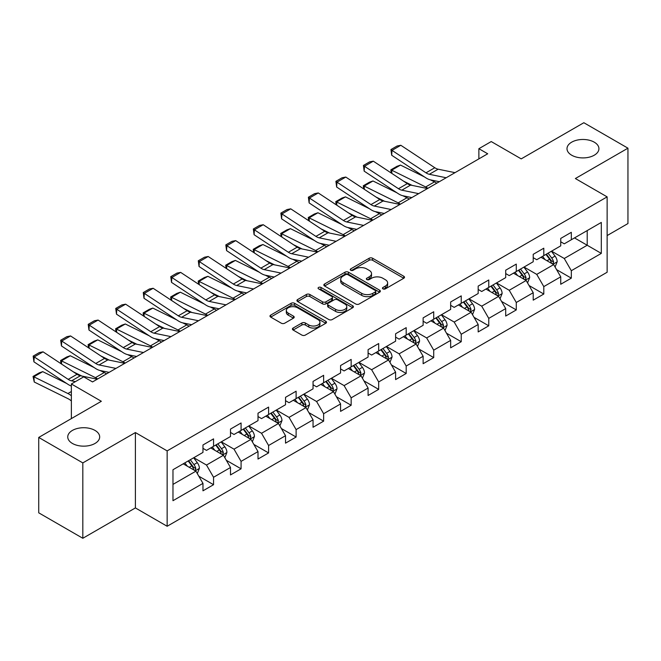 <?xml version="1.0" encoding="UTF-8"?>
<svg xmlns="http://www.w3.org/2000/svg" width="661" height="661" viewBox="0 0 661 661"><rect width="100%" height="100%" fill="white"/><g stroke="black" fill="none" stroke-linecap="round" stroke-linejoin="round"><path stroke-width="0.99" d="M382.959 288.874A1.71 0.992 0 0 0 385.38 288.874L403.78 278.248A2.446 1.413 0 0 0 404.499 277.248A2.446 1.413 0 0 0 403.78 276.248L372.614 258.253A2.446 1.413 0 0 0 369.152 258.253L350.751 268.878A1.71 0.992 0 0 0 350.247 269.572A1.71 0.992 0 0 0 350.751 270.275A1.71 0.992 0 0 0 353.172 270.275L355.552 268.903A7.833 4.528 0 0 1 366.64 268.903L369.235 270.399A7.833 4.528 0 0 1 371.532 273.596A7.833 4.528 0 0 1 369.235 276.802L366.855 278.174A1.71 0.992 0 0 0 366.351 278.876A1.71 0.992 0 0 0 366.855 279.57A1.71 0.992 0 0 0 369.276 279.57L371.664 278.198A7.833 4.528 0 0 1 382.744 278.198L385.338 279.702A7.833 4.528 0 0 1 387.635 282.9A7.833 4.528 0 0 1 385.338 286.097L382.959 287.469A1.71 0.992 0 0 0 382.455 288.171A1.71 0.992 0 0 0 382.959 288.874L382.959 287.469M95.002 430.418A15.963 9.221 0 0 0 77.601 428.419A15.963 9.221 0 0 0 67.744 436.938A15.963 9.221 0 0 0 72.421 443.457A15.963 9.221 0 0 0 89.822 445.456A15.963 9.221 0 0 0 99.679 436.938A15.963 9.221 0 0 0 95.002 430.418M594.256 142.173A15.963 9.221 0 0 0 576.855 140.173A15.963 9.221 0 0 0 566.998 148.692A15.963 9.221 0 0 0 571.674 155.211A15.963 9.221 0 0 0 589.075 157.211A15.963 9.221 0 0 0 598.932 148.692A15.963 9.221 0 0 0 594.256 142.173M293.129 328.038A2.446 1.413 0 0 0 292.41 329.038A2.446 1.413 0 0 0 293.129 330.037L301.879 335.086A2.446 1.413 0 0 0 305.341 335.086L325.774 323.287A2.446 1.413 0 0 0 326.493 322.287A2.446 1.413 0 0 0 325.774 321.287L294.599 303.292A2.446 1.413 0 0 0 291.137 303.292L270.704 315.09A2.446 1.413 0 0 0 269.985 316.09A2.446 1.413 0 0 0 270.704 317.09L281.272 323.188A2.446 1.413 0 0 0 284.734 323.188L293.476 318.139A2.446 1.413 0 0 0 294.195 317.14A2.446 1.413 0 0 0 293.476 316.14L288.237 313.116A6.552 3.784 0 0 1 286.32 310.439A6.552 3.784 0 0 1 290.361 306.944A6.552 3.784 0 0 1 297.5 307.77L318.024 319.61A6.552 3.784 0 0 1 319.941 322.287A6.552 3.784 0 0 1 315.9 325.782A6.552 3.784 0 0 1 308.761 324.964L305.341 322.989A2.446 1.413 0 0 0 301.879 322.989L293.129 328.038L293.129 330.037M607.137 235.572L627.95 223.558L627.95 148.18L583.845 122.723L521.215 158.88L491.23 141.561L478.878 148.692L487.702 153.782L92.532 381.934L83.707 376.844L71.363 383.975L71.363 418.603M82.823 462.907L82.823 538.277L135.398 507.929L135.398 432.558L82.823 462.907L38.726 437.442L101.348 401.285L71.363 383.975M135.398 432.558L167.15 450.893L607.137 196.871L607.137 272.241L167.15 526.263L167.15 450.893M627.95 148.18L575.376 178.536L607.137 196.871M355.725 303.994A2.446 1.413 0 0 0 359.196 303.994L379.629 292.195A2.446 1.413 0 0 0 380.339 291.195A2.446 1.413 0 0 0 379.629 290.196L348.454 272.2A2.446 1.413 0 0 0 344.992 272.2L324.559 283.999A2.446 1.413 0 0 0 323.84 284.998A2.446 1.413 0 0 0 324.559 285.998L355.725 303.994M319.271 289.245A1.71 0.992 0 0 1 321.006 289.485L321.006 287.444L352.701 305.746A2.446 1.413 0 0 1 353.412 306.745A2.446 1.413 0 0 1 352.701 307.745L332.268 319.536A2.446 1.413 0 0 1 328.806 319.536L297.632 301.54L297.632 299.54A2.446 1.413 0 0 0 296.913 300.54A2.446 1.413 0 0 0 297.632 301.54M297.632 299.54L306.374 294.492A2.446 1.413 0 0 1 309.844 294.492L322.485 301.796A2.446 1.413 0 0 0 325.947 301.796L331.748 298.442A2.446 1.413 0 0 0 332.466 297.442A2.446 1.413 0 0 0 331.748 296.442L318.585 288.849A1.71 0.992 0 0 1 318.081 288.146A1.71 0.992 0 0 1 319.139 287.229A1.71 0.992 0 0 1 321.006 287.444M82.823 538.277L38.726 512.82L38.726 437.442M198.821 476.201L213.553 484.703L213.553 477.267L230.491 467.492L230.491 474.928L241.075 468.814L241.075 461.378L258.005 451.603L258.005 459.04L268.589 452.925L268.589 445.489L285.527 435.715L285.527 443.151L296.111 437.037L296.111 429.6L313.05 419.826L313.05 427.262L323.634 421.148L323.634 413.712L340.572 403.937L340.572 411.373L351.156 405.259L351.156 397.823L368.094 388.048L368.094 395.485L378.679 389.37L378.679 381.934L395.609 372.16L395.609 379.596L406.193 373.482L406.193 366.045L423.131 356.271L423.131 363.707L433.715 357.593L433.715 350.156L450.653 340.382L450.653 347.818L461.238 341.704L461.238 334.268L478.176 324.493L478.176 331.929L488.76 325.815L488.76 318.379L505.698 308.604L505.698 316.041L516.282 309.926L516.282 302.49L533.212 292.716L533.212 300.152L543.796 294.038L543.796 286.601L560.735 276.827L560.735 284.263L571.319 278.149L571.319 270.713L601.312 253.394L601.312 222.435L587.199 230.582L587.199 245.248L601.312 253.394M213.553 484.703L202.968 490.817L202.968 483.381L172.975 500.699L172.975 469.731L202.968 452.413L202.968 444.985L213.553 438.871L213.553 446.307L230.491 436.524L230.491 429.096L241.075 422.982L241.075 430.418L258.005 420.636L258.005 413.208L268.589 407.093L268.589 414.53L285.527 404.747L285.527 397.319L296.111 391.205L296.111 398.641L313.05 388.858L313.05 381.422L323.634 375.316L323.634 382.752L340.572 372.969L340.572 365.533L351.156 359.427L351.156 366.863L368.094 357.08L368.094 349.644L378.679 343.538L378.679 350.974L395.609 341.192L395.609 333.755L406.193 327.649L406.193 335.086L423.131 325.303L423.131 317.867L433.715 311.761L433.715 319.197L450.653 309.414L450.653 301.978L461.238 295.872L461.238 303.308L478.176 293.525L478.176 286.089L488.76 279.983L488.76 287.419L505.698 277.637L505.698 270.2L516.282 264.094L516.282 271.531L533.212 261.748L533.212 254.311L543.796 248.206L543.796 255.642L560.735 245.859L560.735 238.423L571.319 232.317L571.319 239.753L601.312 222.435M210.727 447.935L223.426 455.272L206.496 465.047L193.789 457.709M202.968 448.34L206.496 450.381L213.553 446.307M206.496 465.047L213.553 477.267M223.426 455.272L230.491 467.492M238.249 432.046L250.949 439.383L234.019 449.158L221.311 441.821M230.491 432.451L234.019 434.492L241.075 430.418M234.019 449.158L241.075 461.378M250.949 439.383L258.005 451.603M265.772 416.157L278.471 423.494L261.533 433.269L248.833 425.932M258.005 416.562L261.533 418.603L268.589 414.53M261.533 433.269L268.589 445.489M278.471 423.494L285.527 435.715M293.294 400.269L305.993 407.606L289.055 417.38L276.356 410.043M285.527 400.673L289.055 402.714L296.111 398.641M289.055 417.38L296.111 429.6M305.993 407.606L313.05 419.826M320.808 384.38L333.516 391.717L316.578 401.491L303.878 394.154M313.05 384.785L316.578 386.825L323.634 382.752M316.578 401.491L323.634 413.712M333.516 391.717L340.572 403.937M348.33 368.491L361.03 375.828L344.1 385.603L331.392 378.266M340.572 368.896L344.1 370.937L351.156 366.863M344.1 385.603L351.156 397.823M361.03 375.828L368.094 388.048M375.853 352.602L388.552 359.939L371.622 369.714L358.915 362.377M368.094 353.007L371.622 355.048L378.679 350.974M371.622 369.714L378.679 381.934M388.552 359.939L395.609 372.16M403.375 336.713L416.075 344.05L399.137 353.825L386.437 346.488M395.609 337.118L399.137 339.159L406.193 335.086M399.137 353.825L406.193 366.045M416.075 344.05L423.131 356.271M430.898 320.825L443.597 328.153L426.659 337.936L413.96 330.599M423.131 321.229L426.659 323.27L433.715 319.197M426.659 337.936L433.715 350.156M443.597 328.153L450.653 340.382M458.412 304.936L471.119 312.265L454.181 322.047L441.482 314.71M450.653 305.341L454.181 307.382L461.238 303.308M454.181 322.047L461.238 334.268M471.119 312.265L478.176 324.493M485.934 289.047L498.634 296.376L481.704 306.159L468.996 298.822M478.176 289.452L481.704 291.493L488.76 287.419M481.704 306.159L488.76 318.379M498.634 296.376L505.698 308.604M513.457 273.158L526.156 280.487L509.226 290.27L496.518 282.933M505.698 273.563L509.226 275.604L516.282 271.531M509.226 290.27L516.282 302.49M526.156 280.487L533.212 292.716M540.979 257.269L553.678 264.598L536.74 274.381L524.041 267.044M533.212 257.674L536.74 259.715L543.796 255.642M536.74 274.381L543.796 286.601M553.678 264.598L560.735 276.827M574.5 237.919L587.199 245.248L564.263 258.492L551.563 251.155M560.735 241.786L564.263 243.826L571.319 239.753M564.263 258.492L571.319 270.713M135.398 507.929L167.15 526.263M478.878 148.692L478.878 158.88M172.975 484.397L195.912 471.161L183.204 463.824M195.912 471.161L202.968 483.381M556.587 269.647L571.319 278.149M529.073 285.535L543.796 294.038M501.55 301.424L516.282 309.926M474.028 317.313L488.76 325.815M446.505 333.202L461.238 341.704M418.983 349.091L433.715 357.593M391.469 364.979L406.193 373.482M363.947 380.868L378.679 389.37M336.424 396.757L351.156 405.259M308.902 412.646L323.634 421.148M281.379 428.535L296.111 437.037M253.865 444.423L268.589 452.925M226.343 460.312L241.075 468.814M383.644 289.113L385.338 288.138A7.833 4.528 0 0 0 387.635 284.932L387.635 282.9M371.532 273.596L371.532 275.637A7.833 4.528 0 0 1 369.235 278.835L367.541 279.818M403.747 278.264L372.614 260.294A2.446 1.413 0 0 0 369.152 260.294L351.437 270.514M379.596 292.212L348.454 274.241A2.446 1.413 0 0 0 344.992 274.241L324.592 286.015M375.299 291.898A1.71 0.992 0 0 0 375.795 291.195A1.71 0.992 0 0 0 375.299 290.493L347.934 274.703A1.71 0.992 0 0 0 345.513 274.703L343.001 276.149A7.833 4.528 0 0 0 340.704 279.347A7.833 4.528 0 0 0 343.001 282.544L361.699 293.344A7.833 4.528 0 0 0 372.787 293.344L375.299 291.898L375.299 293.93A1.71 0.992 0 0 0 375.795 293.236L375.795 291.195M340.704 279.347L340.704 281.388A7.833 4.528 0 0 0 343.001 284.585L343.001 282.544M375.299 293.93L372.787 295.384A7.833 4.528 0 0 1 361.699 295.384L343.001 284.585M297.665 301.565L306.374 296.533L306.374 294.492M332.466 297.442L332.466 299.483A2.446 1.413 0 0 1 331.748 300.482L325.947 303.829A2.446 1.413 0 0 1 322.485 303.829L309.844 296.533A2.446 1.413 0 0 0 306.374 296.533M321.006 289.485L352.668 307.762M335.598 309.365A6.552 3.784 0 0 0 342.737 310.183A6.552 3.784 0 0 0 346.785 306.696A6.552 3.784 0 0 0 344.86 304.019L337.631 299.846A2.446 1.413 0 0 0 334.169 299.846L328.368 303.192A2.446 1.413 0 0 0 327.649 304.192A2.446 1.413 0 0 0 328.368 305.192L335.598 309.365L335.598 311.405A6.552 3.784 0 0 0 342.737 312.223A6.552 3.784 0 0 0 346.785 308.728L346.785 306.696M327.649 304.192L327.649 306.233A2.446 1.413 0 0 0 328.368 307.233L328.368 305.192M335.598 311.405L328.368 307.233M319.941 322.287L319.941 324.328A6.552 3.784 0 0 1 315.9 327.823A6.552 3.784 0 0 1 308.761 326.997L305.341 325.022A2.446 1.413 0 0 0 301.879 325.022L293.162 330.054M286.32 310.439L286.32 312.479A6.552 3.784 0 0 0 288.237 315.148L288.237 313.116M293.443 318.156L288.237 315.148M325.741 323.303L294.599 305.332A2.446 1.413 0 0 0 291.137 305.332L270.737 317.106M555.075 267.019L557.173 261.731A6.61 3.817 -120 0 0 555.058 256.096L551.423 251.238M391.271 173.033L390.816 169.869L396.997 166.308L400.508 165.093L424.461 176.925M430.41 179.858L434.492 181.874A18.715 10.807 60 0 1 436.739 183.204M545.077 259.633L542.598 256.328M400.508 165.093L391.692 170.183L425.667 186.964A18.715 10.807 60 0 1 427.923 188.302M390.816 169.869L391.692 170.183L391.882 173.446M412.158 185.402L403.541 181.147M552.654 264.012L553.604 262.012A6.61 3.817 -120 0 0 551.712 258.038L548.068 253.171M546.416 254.13L550.448 259.525A3.371 1.942 60 0 1 551.067 260.541L553.604 262.012M545.953 254.394L549.597 259.261A6.61 3.817 60 0 1 551.489 263.235M446.192 177.751L429.328 174.289A12.476 7.205 60 0 1 425.99 172.827L392.006 150.369L391.692 155.261L425.667 177.718A18.715 10.807 -120 0 0 430.683 179.916L439.358 181.701M455.016 172.653L438.152 169.199A12.476 7.205 60 0 1 434.806 167.737L400.83 145.28L392.006 150.369L390.948 149.56L397.121 145.998L400.83 145.28M391.692 155.261L390.948 149.56M527.552 282.908L529.651 277.62A6.61 3.817 -120 0 0 527.544 271.985L523.9 267.127M363.748 188.922L363.302 185.758L369.474 182.196L372.986 180.982L396.939 192.814M402.888 195.747L406.969 197.763A18.715 10.807 60 0 1 409.217 199.093M517.555 275.521L515.076 272.216M372.986 180.982L364.17 186.071L398.153 202.853A18.715 10.807 60 0 1 400.401 204.191M363.302 185.758L364.17 186.071L364.368 189.335M384.636 201.291L376.026 197.036M525.131 279.9L526.082 277.901A6.61 3.817 -120 0 0 524.19 273.927L520.546 269.06M518.893 270.019L522.934 275.414A3.371 1.942 60 0 1 523.545 276.43L526.082 277.901M518.431 270.283L522.074 275.15A6.61 3.817 60 0 1 523.966 279.124M500.03 298.797L502.129 293.509A6.61 3.817 -120 0 0 500.022 287.874L496.378 283.015M336.226 204.811L335.78 201.646L341.952 198.085L345.472 196.871L369.416 208.702M375.365 211.636L379.447 213.652A18.715 10.807 60 0 1 381.703 214.982M490.032 291.41L487.562 288.105M345.472 196.871L336.647 201.969L370.631 218.75A18.715 10.807 60 0 1 372.878 220.08M335.78 201.646L336.647 201.969L336.846 205.224M357.114 217.18L348.504 212.925M497.617 295.789L498.559 293.79A6.61 3.817 -120 0 0 496.667 289.815L493.023 284.949M491.371 285.907L495.411 291.303A3.371 1.942 60 0 1 496.023 292.327L498.559 293.79M490.908 286.172L494.552 291.038A6.61 3.817 60 0 1 496.444 295.013M418.669 193.64L401.814 190.178A12.476 7.205 60 0 1 398.467 188.716L364.484 166.258L364.17 171.149L398.153 193.607A18.715 10.807 -120 0 0 403.16 195.805L411.836 197.589M427.493 188.542L410.63 185.088A12.476 7.205 60 0 1 407.292 183.626L373.308 161.168L364.484 166.258L363.426 165.448L369.598 161.887L373.308 161.168M364.17 171.149L363.426 165.448M391.155 209.529L374.291 206.067A12.476 7.205 60 0 1 370.945 204.604L336.97 182.147L336.647 187.038L370.631 209.496A18.715 10.807 -120 0 0 375.646 211.694L384.314 213.478M399.971 204.431L383.107 200.977A12.476 7.205 60 0 1 379.769 199.515L345.786 177.057L336.97 182.147L335.904 181.337L342.084 177.776L345.786 177.057M336.647 187.038L335.904 181.337M472.508 314.686L474.606 309.398A6.61 3.817 -120 0 0 472.499 303.763L468.856 298.904M308.712 220.7L308.257 217.535L314.429 213.974L317.949 212.759L341.902 224.591M347.843 227.524L351.933 229.541A18.715 10.807 60 0 1 354.18 230.871M462.51 307.299L460.039 304.002M317.949 212.759L309.125 217.857L343.109 234.638A18.715 10.807 60 0 1 345.356 235.969M308.257 217.535L309.125 217.857L309.323 221.113M329.591 233.069L320.982 228.813M470.095 311.678L471.037 309.679A6.61 3.817 -120 0 0 469.145 305.704L465.509 300.838M463.848 301.796L467.889 307.191A3.371 1.942 60 0 1 468.5 308.216L471.037 309.679M463.386 302.06L467.03 306.927A6.61 3.817 60 0 1 468.922 310.901M444.993 330.574L447.092 325.286A6.61 3.817 -120 0 0 444.977 319.651L441.341 314.793M281.189 236.588L280.735 233.424L286.915 229.863L290.427 228.648L314.38 240.48M320.321 243.413L324.411 245.429A18.715 10.807 60 0 1 326.658 246.76M434.988 323.188L432.517 319.891M290.427 228.648L281.603 233.746L315.586 250.527A18.715 10.807 60 0 1 317.834 251.858M280.735 233.424L281.603 233.746L281.801 237.002M302.069 248.957L293.459 244.702M442.573 327.567L443.523 325.567A6.61 3.817 -120 0 0 441.631 321.593L437.987 316.726M436.326 317.685L440.366 323.08A3.371 1.942 60 0 1 440.978 324.105L443.523 325.567M435.872 317.949L439.507 322.816A6.61 3.817 60 0 1 441.399 326.79M417.471 346.463L419.57 341.175A6.61 3.817 -120 0 0 417.455 335.54L413.819 330.682M253.667 252.477L253.213 249.321L259.393 245.752L262.904 244.537L286.857 256.369M292.806 259.302L296.888 261.318A18.715 10.807 60 0 1 299.136 262.648M407.465 339.076L404.995 335.78M262.904 244.537L254.088 249.635L288.064 266.416A18.715 10.807 60 0 1 290.319 267.746M253.213 249.321L254.088 249.635L254.278 252.89M274.555 264.846L265.937 260.591M415.05 343.456L416 341.456A6.61 3.817 -120 0 0 414.108 337.482L410.464 332.615M408.812 333.574L412.844 338.969A3.371 1.942 60 0 1 413.464 339.994L416 341.456M408.349 333.838L411.993 338.705A6.61 3.817 60 0 1 413.885 342.679M363.633 225.418L346.769 221.956A12.476 7.205 60 0 1 343.423 220.493L309.447 198.036L309.125 202.927L343.109 225.384A18.715 10.807 -120 0 0 348.124 227.582L356.791 229.367M372.449 220.32L355.593 216.866A12.476 7.205 60 0 1 352.247 215.403L318.263 192.946L309.447 198.036L308.381 197.226L314.562 193.665L318.263 192.946M309.125 202.927L308.381 197.226M336.11 241.306L319.246 237.844A12.476 7.205 60 0 1 315.908 236.382L281.925 213.924L281.603 218.824L315.586 241.273A18.715 10.807 -120 0 0 320.602 243.471L329.269 245.256M344.935 236.217L328.071 232.755A12.476 7.205 60 0 1 324.725 231.292L290.741 208.835L281.925 213.924L280.867 213.115L287.039 209.554L290.741 208.835M281.603 218.824L280.867 213.115M308.588 257.195L291.724 253.733A12.476 7.205 60 0 1 288.386 252.271L254.402 229.813L254.088 234.713L288.064 257.162A18.715 10.807 -120 0 0 293.079 259.36L301.755 261.145M317.412 252.105L300.548 248.643A12.476 7.205 60 0 1 297.202 247.181L263.227 224.723L254.402 229.813L253.345 229.003L259.517 225.442L263.227 224.723M254.088 234.713L253.345 229.003M281.065 273.084L264.21 269.622A12.476 7.205 60 0 1 260.864 268.159L226.88 245.702L226.566 250.602L260.55 273.059A18.715 10.807 -120 0 0 265.557 275.257L274.232 277.033M289.89 267.994L273.026 264.532A12.476 7.205 60 0 1 269.688 263.07L235.704 240.612L226.88 245.702L225.822 244.892L231.994 241.331L235.704 240.612M226.566 250.602L225.822 244.892M253.551 288.973L236.688 285.511A12.476 7.205 60 0 1 233.341 284.048L199.358 261.591L199.044 266.49L233.027 288.948A18.715 10.807 -120 0 0 238.043 291.146L246.71 292.922M262.367 283.883L245.504 280.421A12.476 7.205 60 0 1 242.166 278.959L208.182 256.501L199.358 261.591L198.3 260.781L204.48 257.22L208.182 256.501M199.044 266.49L198.3 260.781M226.029 304.861L209.165 301.399A12.476 7.205 60 0 1 205.819 299.937L171.843 277.48L171.521 282.379L205.505 304.837A18.715 10.807 -120 0 0 210.52 307.035L219.188 308.811M234.845 299.772L217.99 296.31A12.476 7.205 60 0 1 214.643 294.847L180.66 272.39L171.843 277.48L170.778 276.67L176.958 273.109L180.66 272.39M171.521 282.379L170.778 276.67M198.507 320.75L181.643 317.288A12.476 7.205 60 0 1 178.305 315.826L144.321 293.368L143.999 298.268L177.983 320.725A18.715 10.807 -120 0 0 182.998 322.923L191.665 324.7M207.331 315.661L190.467 312.199A12.476 7.205 60 0 1 187.121 310.736L153.137 288.279L144.321 293.368L143.263 292.559L149.436 288.997L153.137 288.279M143.999 298.268L143.263 292.559M170.984 336.639L154.12 333.177A12.476 7.205 60 0 1 150.782 331.715L116.799 309.257L116.485 314.157L150.46 336.614A18.715 10.807 -120 0 0 155.475 338.812L164.151 340.589M179.809 331.549L162.945 328.087A12.476 7.205 60 0 1 159.598 326.625L125.623 304.167L116.799 309.257L115.741 308.447L121.913 304.886L125.623 304.167M116.485 314.157L115.741 308.447M143.462 352.528L126.606 349.066A12.476 7.205 60 0 1 123.26 347.603L89.276 325.146L88.962 330.046L122.946 352.503A18.715 10.807 -120 0 0 127.953 354.701L136.629 356.477M152.286 347.438L135.422 343.976A12.476 7.205 60 0 1 132.084 342.514L98.101 320.056L89.276 325.146L88.219 324.336L94.391 320.775L98.101 320.056M88.962 330.046L88.219 324.336M389.949 362.352L392.047 357.064A6.61 3.817 -120 0 0 389.94 351.429L386.297 346.571M226.145 268.366L225.698 265.21L231.871 261.64L235.382 260.426L259.335 272.258M265.284 275.191L269.366 277.207A18.715 10.807 60 0 1 271.613 278.537M379.951 354.965L377.472 351.669M235.382 260.426L226.566 265.524L260.55 282.305A18.715 10.807 60 0 1 262.797 283.635M225.698 265.21L226.566 265.524L226.764 268.779M247.032 280.735L238.414 276.48M387.528 359.344L388.478 357.345A6.61 3.817 -120 0 0 386.586 353.371L382.942 348.504M381.29 349.462L385.33 354.858A3.371 1.942 60 0 1 385.941 355.882L388.478 357.345M380.827 349.727L384.471 354.593A6.61 3.817 60 0 1 386.363 358.568M362.426 378.241L364.525 372.953A6.61 3.817 -120 0 0 362.418 367.326L358.774 362.459M198.622 284.255L198.176 281.099L204.348 277.529L207.868 276.315L231.813 288.146M237.762 291.08L241.843 293.096A18.715 10.807 60 0 1 244.091 294.426M352.429 370.854L349.958 367.557M207.868 276.315L199.044 281.412L233.027 298.194A18.715 10.807 60 0 1 235.275 299.524M198.176 281.099L199.044 281.412L199.242 284.668M219.51 296.624L210.9 292.369M360.014 375.233L360.956 373.234A6.61 3.817 -120 0 0 359.063 369.259L355.42 364.393M353.767 365.351L357.808 370.747A3.371 1.942 60 0 1 358.419 371.771L360.956 373.234M353.305 365.616L356.948 370.482A6.61 3.817 60 0 1 358.84 374.457M334.904 394.13L337.003 388.842A6.61 3.817 -120 0 0 334.896 383.215L331.252 378.348M171.108 300.152L170.654 296.987L176.826 293.418L180.346 292.203L204.299 304.035M210.239 306.968L214.329 308.984A18.715 10.807 60 0 1 216.577 310.315M324.906 386.743L322.436 383.446M180.346 292.203L171.521 297.301L205.505 314.082A18.715 10.807 60 0 1 207.752 315.413M170.654 296.987L171.521 297.301L171.72 300.557M191.987 312.513L183.378 308.257M332.491 391.122L333.433 389.122A6.61 3.817 -120 0 0 331.541 385.148L327.906 380.282M326.245 381.24L330.285 386.635A3.371 1.942 60 0 1 330.897 387.66L333.433 389.122M325.782 381.504L329.426 386.371A6.61 3.817 60 0 1 331.318 390.345M307.39 410.018L309.488 404.73A6.61 3.817 -120 0 0 307.373 399.104L303.73 394.237M143.586 316.041L143.131 312.876L149.312 309.307L152.823 308.092L176.776 319.924M182.717 322.857L186.807 324.873A18.715 10.807 60 0 1 189.054 326.212M297.384 402.632L294.913 399.335M152.823 308.092L143.999 313.19L177.983 329.971A18.715 10.807 60 0 1 180.23 331.301M143.131 312.876L143.999 313.19L144.197 316.445M164.465 328.401L155.856 324.146M304.969 407.011L305.919 405.011A6.61 3.817 -120 0 0 304.027 401.037L300.383 396.179M298.722 397.129L302.763 402.524A3.371 1.942 60 0 1 303.374 403.549L305.919 405.011M298.268 397.393L301.903 402.26A6.61 3.817 60 0 1 303.796 406.234M279.867 425.907L281.966 420.619A6.61 3.817 -120 0 0 279.851 414.992L276.215 410.126M116.063 331.929L115.609 328.765L121.789 325.195L125.301 323.981L149.254 335.813M155.203 338.746L159.284 340.762A18.715 10.807 60 0 1 161.532 342.101M269.862 418.52L267.391 415.224M125.301 323.981L116.485 329.079L150.46 345.86A18.715 10.807 60 0 1 152.716 347.19M115.609 328.765L116.485 329.079L116.675 332.334M136.951 344.29L128.333 340.035M277.446 422.9L278.397 420.9A6.61 3.817 -120 0 0 276.505 416.926L272.861 412.067M271.208 413.018L275.24 418.413A3.371 1.942 60 0 1 275.86 419.438L278.397 420.9M270.746 413.282L274.381 418.149A6.61 3.817 60 0 1 276.281 422.123M252.345 441.796L254.444 436.508A6.61 3.817 -120 0 0 252.337 430.881L248.693 426.015M88.541 347.818L88.095 344.654L94.267 341.084L97.778 339.87L121.731 351.702M127.68 354.635L131.762 356.651A18.715 10.807 60 0 1 134.009 357.989M242.347 434.409L239.869 431.112M97.778 339.87L88.962 344.968L122.946 361.749A18.715 10.807 60 0 1 125.193 363.079M88.095 344.654L88.962 344.968L89.161 348.223M109.429 360.179L100.811 355.924M249.924 438.788L250.874 436.789A6.61 3.817 -120 0 0 248.982 432.815L245.338 427.956M243.686 428.906L247.726 434.302A3.371 1.942 60 0 1 248.338 435.326L250.874 436.789M243.223 429.171L246.867 434.037A6.61 3.817 60 0 1 248.759 438.012M224.823 457.685L226.921 452.397A6.61 3.817 -120 0 0 224.814 446.77L221.171 441.903M61.019 363.707L60.572 360.542L66.744 356.973L70.264 355.758L94.209 367.59M100.158 370.524L104.24 372.54A18.715 10.807 60 0 1 106.487 373.878M214.825 450.298L212.355 447.001M70.264 355.758L61.44 360.856L95.424 377.638A18.715 10.807 60 0 1 97.671 378.968M60.572 360.542L61.44 360.856L61.638 364.112M81.906 376.068L73.297 371.812M222.41 454.677L223.352 452.678A6.61 3.817 -120 0 0 221.46 448.703L217.816 443.845M216.164 444.795L220.204 450.191A3.371 1.942 60 0 1 220.815 451.215L223.352 452.678M215.701 445.06L219.345 449.926A6.61 3.817 60 0 1 221.237 453.9M115.948 368.417L99.084 364.955A12.476 7.205 60 0 1 95.738 363.492L61.754 341.035L61.44 345.934L95.424 368.392A18.715 10.807 -120 0 0 100.439 370.59L109.106 372.366M124.764 363.327L107.9 359.865A12.476 7.205 60 0 1 104.562 358.402L70.578 335.945L61.754 341.035L60.696 340.233L66.877 336.664L70.578 335.945M61.44 345.934L60.696 340.233M197.3 473.573L199.399 468.285A6.61 3.817 -120 0 0 197.292 462.659L193.648 457.792M42.742 371.647L33.918 376.745L34.24 382.008L33.05 376.431L39.222 372.862L42.742 371.647L66.687 383.479M187.303 466.187L184.832 462.89M33.05 376.431L67.901 393.526A18.715 10.807 60 0 1 71.363 395.757M71.363 400.996A12.476 7.205 -120 0 0 68.215 398.79L34.24 382.008M194.888 470.566L195.83 468.566A6.61 3.817 -120 0 0 193.937 464.592L190.302 459.734M188.641 460.684L192.681 466.079A3.371 1.942 60 0 1 193.293 467.104L195.83 468.566M188.178 460.957L191.822 465.815A6.61 3.817 60 0 1 193.714 469.789M75.404 381.637L71.562 380.843A12.476 7.205 60 0 1 68.215 379.381L34.24 356.923L33.918 361.823L67.901 384.281A18.715 10.807 -120 0 0 71.363 386.041M97.241 379.216L80.386 375.754A12.476 7.205 60 0 1 77.04 374.291L43.056 351.834L34.24 356.923L33.174 356.122L39.354 352.553L43.056 351.834M33.918 361.823L33.174 356.122M385.338 288.138L385.338 286.097M366.855 279.57L366.855 278.174M369.235 278.835L369.235 276.802M350.751 270.275L350.751 268.878M369.152 260.294L369.152 258.253M372.614 260.294L372.614 258.253M403.78 278.248L403.78 276.248M324.559 285.998L324.559 283.999M344.992 274.241L344.992 272.2M348.454 274.241L348.454 272.2M379.629 292.195L379.629 290.196M361.699 295.384L361.699 293.344M372.787 295.384L372.787 293.344M309.844 296.533L309.844 294.492M322.485 303.829L322.485 301.796M325.947 303.829L325.947 301.796M331.748 300.482L331.748 298.442M352.701 307.745L352.701 305.746M301.879 325.022L301.879 322.989M305.341 325.022L305.341 322.989M308.761 326.997L308.761 324.964M293.476 318.139L293.476 316.14M270.704 317.09L270.704 315.09M291.137 305.332L291.137 303.292M294.599 305.332L294.599 303.292M325.774 323.287L325.774 321.287M553.026 264.226L557.132 261.855M551.712 258.038L555.058 256.096M547.011 260.748L549.597 259.261M434.492 181.874L425.667 186.964M429.328 174.289L438.152 169.199M425.99 172.827L434.806 167.737M525.503 280.115L529.61 277.744M524.19 273.927L527.544 271.985M519.488 276.637L522.074 275.15M406.969 197.763L398.153 202.853M497.989 296.004L502.087 293.633M496.667 289.815L500.022 287.874M491.966 292.526L494.552 291.038M379.447 213.652L370.631 218.75M401.814 190.178L410.63 185.088M398.467 188.716L407.292 183.626M374.291 206.067L383.107 200.977M370.945 204.604L379.769 199.515M470.467 311.893L474.565 309.522M469.145 305.704L472.499 303.763M464.443 308.414L467.03 306.927M351.933 229.541L343.109 234.638M442.944 327.782L447.043 325.41M441.631 321.593L444.977 319.651M436.921 324.303L439.507 322.816M324.411 245.429L315.586 250.527M415.422 343.67L419.52 341.299M414.108 337.482L417.455 335.54M409.407 340.192L411.993 338.705M296.888 261.318L288.064 266.416M346.769 221.956L355.593 216.866M343.423 220.493L352.247 215.403M319.246 237.844L328.071 232.755M315.908 236.382L324.725 231.292M291.724 253.733L300.548 248.643M288.386 252.271L297.202 247.181M264.21 269.622L273.026 264.532M260.864 268.159L269.688 263.07M236.688 285.511L245.504 280.421M233.341 284.048L242.166 278.959M209.165 301.399L217.99 296.31M205.819 299.937L214.643 294.847M181.643 317.288L190.467 312.199M178.305 315.826L187.121 310.736M154.12 333.177L162.945 328.087M150.782 331.715L159.598 326.625M126.606 349.066L135.422 343.976M123.26 347.603L132.084 342.514M387.9 359.559L392.006 357.188M386.586 353.371L389.94 351.429M381.884 356.081L384.471 354.593M269.366 277.207L260.55 282.305M360.377 375.448L364.484 373.077M359.063 369.259L362.418 367.326M354.362 371.969L356.948 370.482M241.843 293.096L233.027 298.194M332.863 391.337L336.961 388.965M331.541 385.148L334.896 383.215M326.84 387.858L329.426 386.371M214.329 308.984L205.505 314.082M305.341 407.226L309.439 404.854M304.027 401.037L307.373 399.104M299.317 403.747L301.903 402.26M186.807 324.873L177.983 329.971M277.818 423.114L281.916 420.743M276.505 416.926L279.851 414.992M271.803 419.636L274.381 418.149M159.284 340.762L150.46 345.86M250.296 439.003L254.402 436.632M248.982 432.815L252.337 430.881M244.281 435.525L246.867 434.037M131.762 356.651L122.946 361.749M222.774 454.892L226.88 452.521M221.46 448.703L224.814 446.77M216.758 451.413L219.345 449.926M104.24 372.54L95.424 377.638M99.084 364.955L107.9 359.865M95.738 363.492L104.562 358.402M195.259 470.781L199.358 468.409M193.937 464.592L197.292 462.659M189.236 467.302L191.822 465.815M71.363 391.527L67.901 393.526M71.562 380.843L80.386 375.754M68.215 379.381L77.04 374.291"/></g></svg>
